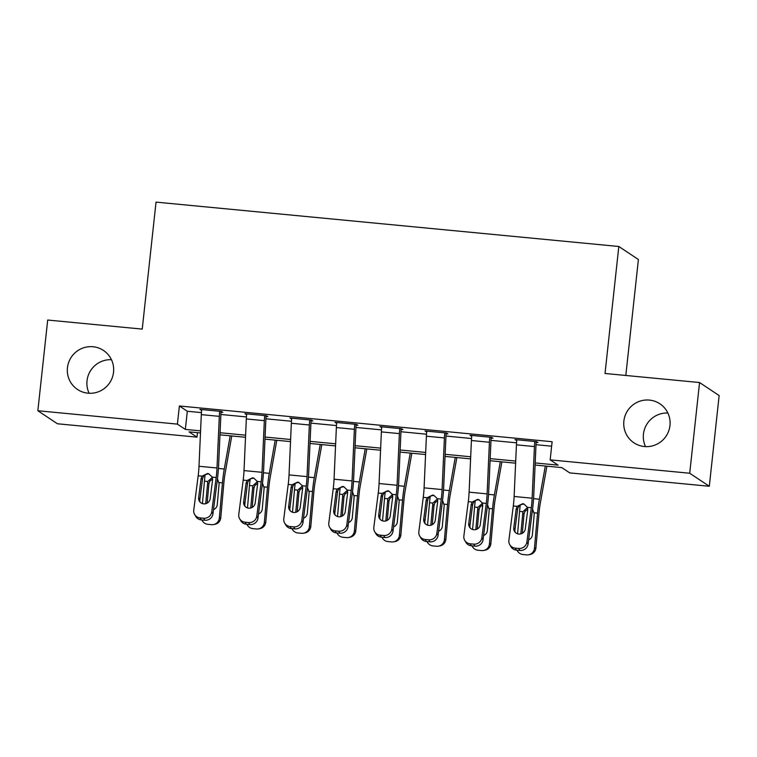 <?xml version="1.0" encoding="UTF-8"?>
<svg xmlns="http://www.w3.org/2000/svg" width="757" height="757" viewBox="0 0 757 757"><rect width="100%" height="100%" fill="white"/><g stroke="black" fill="none" stroke-linecap="round" stroke-linejoin="round"><path stroke-width="1.14" d="M89.118 393.262A23.429 23.079 123.6 0 1 111.459 359.698M113.541 372.179A23.429 23.079 123.6 0 1 77.517 389.477A23.429 23.079 123.6 0 1 67.449 367.76A23.429 23.079 123.6 0 1 103.472 350.453A23.429 23.079 123.6 0 1 113.541 372.179M645.541 446.611A23.429 23.079 123.6 0 1 667.882 413.038M669.964 425.519A23.429 23.079 123.6 0 1 633.94 442.817A23.429 23.079 123.6 0 1 623.872 421.1A23.429 23.079 123.6 0 1 659.896 403.803A23.429 23.079 123.6 0 1 669.964 425.519M625.812 375.463L638.406 259.519L618.819 246.489L156.037 202.119L142.24 329.106L47.7 320.041L37.85 410.739L177.403 424.119L185.342 429.408L200.577 430.865M618.819 246.489L605.023 373.475L699.563 382.531L719.15 395.57L709.3 486.268L569.737 472.888L561.798 467.608L535.095 465.044M197.473 432.673L196.99 437.149L57.437 423.769L37.85 410.739M535.19 462.943L558.098 465.139L550.159 459.859L552.127 441.719L179.381 405.979L187.32 411.259L201.419 412.612M220.883 414.476L246.441 416.927M265.896 418.801L291.464 421.252M310.919 423.116L336.477 425.566M355.932 427.431L381.5 429.881M400.955 431.745L426.513 434.196M445.968 436.06L471.535 438.511M490.99 440.375L516.548 442.826M536.003 444.69L551.645 446.195M509.783 544.728A7.324 7.078 -30.6 0 0 515.167 548.106L516.359 550.112A7.324 7.078 149.4 0 1 510.975 546.734L509.783 544.728A7.324 7.078 -30.6 0 1 508.884 540.309L513.293 505.988A18.31 2.81 -84.5 0 0 514.126 496.478L516.435 444.842A12.812 1.968 95.5 0 1 516.823 439.76L534.83 441.492A12.812 1.968 95.5 0 0 534.442 446.564L532.133 498.21A18.31 2.81 -84.5 0 1 531.3 507.72L526.891 542.031L528.083 544.037L532.493 509.726A27.46 4.22 -84.5 0 0 533.742 495.466L536.041 443.82A3.662 0.558 95.5 0 1 536.155 442.372L537.953 442.542L536.637 441.662L515.025 439.59L516.747 440.508M464.77 540.403A7.324 7.078 -30.6 0 0 470.154 543.791L471.346 545.797A7.324 7.078 149.4 0 1 465.952 542.419L464.77 540.403A7.324 7.078 -30.6 0 1 463.861 535.984L468.28 501.673A18.31 2.81 -84.5 0 0 469.113 492.164L471.412 440.517A12.812 1.968 95.5 0 1 471.81 435.445L489.817 437.177A12.812 1.968 95.5 0 0 489.419 442.249L487.12 493.895A18.31 2.81 -84.5 0 1 486.287 503.396L481.868 537.716L483.061 539.722L487.48 505.411A27.46 4.22 -84.5 0 0 488.719 491.151L491.028 439.505A3.662 0.558 95.5 0 1 491.142 438.057L492.939 438.227L491.615 437.347L470.002 435.275L471.734 436.193M419.747 536.088A7.324 7.078 -30.6 0 0 425.131 539.476L426.323 541.482A7.324 7.078 149.4 0 1 420.939 538.104L419.747 536.088A7.324 7.078 -30.6 0 1 418.848 531.669L423.258 497.358A18.31 2.81 -84.5 0 0 424.09 487.849L426.399 436.202A12.812 1.968 95.5 0 1 426.787 431.13L444.794 432.862A12.812 1.968 95.5 0 0 444.406 437.934L442.097 489.58A18.31 2.81 -84.5 0 1 441.265 499.081L436.855 533.401L438.048 535.407L442.457 501.096A27.46 4.22 -84.5 0 0 443.697 486.836L446.005 435.19A3.662 0.558 95.5 0 1 446.119 433.742L447.917 433.912L446.602 433.032L424.989 430.96L426.711 431.878M374.734 531.774A7.324 7.078 -30.6 0 0 380.118 535.161L381.31 537.167A7.324 7.078 149.4 0 1 375.917 533.789L374.734 531.774A7.324 7.078 -30.6 0 1 373.826 527.355L378.245 493.044A18.31 2.81 -84.5 0 0 379.068 483.534L381.377 431.887A12.812 1.968 95.5 0 1 381.774 426.816L399.781 428.538A12.812 1.968 95.5 0 0 399.384 433.619L397.075 485.265A18.31 2.81 -84.5 0 1 396.252 494.766L391.833 529.086L393.025 531.092L397.444 496.781A27.46 4.22 -84.5 0 0 398.684 482.521L400.992 430.875A3.662 0.558 95.5 0 1 401.106 429.427L402.904 429.598L401.579 428.717L379.967 426.645L381.689 427.563M329.711 527.459A7.324 7.078 -30.6 0 0 335.096 530.846L336.288 532.852A7.324 7.078 149.4 0 1 330.904 529.474L329.711 527.459A7.324 7.078 -30.6 0 1 328.812 523.04L333.222 488.729A18.31 2.81 -84.5 0 0 334.055 479.219L336.363 427.573A12.812 1.968 95.5 0 1 336.751 422.501L354.759 424.223A12.812 1.968 95.5 0 0 354.371 429.304L352.062 480.941A18.31 2.81 -84.5 0 1 351.229 490.451L346.82 524.771L348.012 526.777L352.421 492.466A27.46 4.22 -84.5 0 0 353.661 478.206L355.97 426.56A3.662 0.558 95.5 0 1 356.083 425.103L357.881 425.283L356.556 424.403L334.954 422.33L336.676 423.248M284.689 523.144A7.324 7.078 -30.6 0 0 290.082 526.522L291.275 528.537A7.324 7.078 149.4 0 1 285.881 525.15L284.689 523.144A7.324 7.078 -30.6 0 1 283.79 518.725L288.209 484.414A18.31 2.81 -84.5 0 0 289.032 474.904L291.341 423.258A12.812 1.968 95.5 0 1 291.738 418.186L309.745 419.908A12.812 1.968 95.5 0 0 309.348 424.98L307.039 476.626A18.31 2.81 -84.5 0 1 306.216 486.136L301.797 520.447L302.989 522.462L307.408 488.151A27.46 4.22 -84.5 0 0 308.648 473.882L310.957 422.245A3.662 0.558 95.5 0 1 311.07 420.788L312.868 420.968L311.543 420.088L289.931 418.015L291.653 418.933M239.676 518.829A7.324 7.078 -30.6 0 0 245.06 522.207L246.252 524.222A7.324 7.078 149.4 0 1 240.868 520.835L239.676 518.829A7.324 7.078 -30.6 0 1 238.777 514.41L243.186 480.099A18.31 2.81 -84.5 0 0 244.019 470.589L246.328 418.943A12.812 1.968 95.5 0 1 246.716 413.871L264.723 415.593A12.812 1.968 95.5 0 0 264.335 420.665L262.026 472.311A18.31 2.81 -84.5 0 1 261.193 481.821L256.784 516.132L257.976 518.148L262.386 483.827A27.46 4.22 -84.5 0 0 263.625 469.567L265.934 417.921A3.662 0.558 95.5 0 1 266.048 416.473L267.846 416.643L266.521 415.763L244.918 413.691L246.64 414.618M194.653 514.514A7.324 7.078 -30.6 0 0 200.047 517.892L201.239 519.908A7.324 7.078 149.4 0 1 195.845 516.52L194.653 514.514A7.324 7.078 -30.6 0 1 193.754 510.095L198.173 475.775A18.31 2.81 -84.5 0 0 198.996 466.274L201.305 414.628A12.812 1.968 95.5 0 1 201.703 409.556L219.71 411.278A12.812 1.968 95.5 0 0 219.312 416.35L217.004 467.996A18.31 2.81 -84.5 0 1 216.18 477.506L211.761 511.817L212.954 513.833L217.373 479.512A27.46 4.22 -84.5 0 0 218.612 465.252L220.921 413.606A3.662 0.558 95.5 0 1 221.025 412.158L222.832 412.328L221.508 411.448L199.895 409.376L201.617 410.294M699.563 382.531L689.712 473.239L709.3 486.268M179.381 405.979L177.403 424.119M550.159 459.859L689.712 473.239M220.06 432.73L245.599 435.18M265.082 437.044L290.622 439.495M310.096 441.359L335.635 443.81M355.118 445.684L380.657 448.125M400.131 449.999L425.671 452.44M445.154 454.314L470.693 456.764M490.167 458.628L515.706 461.079M200.491 432.966L189.051 431.868L196.99 437.149M515.612 463.18L490.082 460.729M470.599 458.865L445.059 456.414M425.576 454.541L400.046 452.099M380.563 450.226L355.024 447.784M335.54 445.911L310.001 443.47M290.527 441.596L264.988 439.145M245.505 437.281L219.965 434.83M187.32 411.259L185.342 429.408M516.425 439.722L516.35 440.47M471.412 435.407L471.327 436.155M426.39 431.093L426.314 431.84M381.377 426.778L381.291 427.525M336.354 422.463L336.278 423.21M291.341 418.148L291.256 418.895M246.318 413.833L246.243 414.581M201.305 409.518L201.22 410.256M536.155 442.372L536.24 441.624M524.033 504.143C521.005 504.077 518.942 505.477 517.826 508.316L517.589 509.385L516.198 508.941L513.776 527.818L514.959 529.824L517.589 509.385M516.359 550.112L519.964 550.462L518.772 548.447A7.324 7.078 -30.6 0 0 526.891 542.031M514.959 529.824A5.857 5.668 -30.6 0 0 515.195 532.294M528.083 544.037A7.324 7.078 149.4 0 1 519.964 550.462M515.167 548.106L518.772 548.447M516.198 508.941L517.173 506.357L522.661 503.708L523.853 503.954L527.43 507.341L527.724 510.048L525.292 528.925A5.857 5.668 149.4 0 1 514.495 531.348A5.857 5.668 149.4 0 1 513.776 527.818M520.248 505.099A27.46 4.22 95.5 0 0 519.576 511.391L517.58 533.808M545.314 466.028L539.4 499.232A27.46 4.22 95.5 0 0 537.584 513.114L534.451 548.286L535.89 548.021A7.324 7.229 79.6 0 1 530.004 554.531L528.566 554.796A7.324 7.229 -100.4 0 0 534.451 548.286M546.895 466.18L540.233 503.594A18.31 2.81 95.5 0 0 539.022 512.849L535.89 548.021M520.844 533.893A5.857 5.782 79.6 0 1 520.854 533.751L522.917 511.713L527.43 507.568M532.625 509.206L534.243 513.908L532.379 534.858A5.857 5.782 79.6 0 1 528.623 539.798M528.566 554.796A7.324 7.229 -100.4 0 1 526.598 554.881L523.002 554.531A7.324 7.229 -100.4 0 1 517.04 550.178M527.771 509.149L524.894 511.495L524.014 514.145L522.311 533.307M491.142 438.057L491.217 437.309M479.011 499.828C475.992 499.762 473.92 501.153 472.813 504.001L472.576 505.07L471.185 504.626L468.753 523.503L469.946 525.509L472.576 505.07M471.346 545.797L474.942 546.147L473.759 544.132A7.324 7.078 -30.6 0 0 481.868 537.716M469.946 525.509A5.857 5.668 -30.6 0 0 470.173 527.979M483.061 539.722A7.324 7.078 149.4 0 1 474.942 546.147M470.154 543.791L473.759 544.132M471.185 504.626L472.16 502.042L477.648 499.393L478.831 499.629L482.408 503.027L482.711 505.733L480.279 524.601A5.857 5.668 149.4 0 1 469.472 527.033A5.857 5.668 149.4 0 1 468.753 523.503M446.119 433.742L446.204 432.995M433.998 495.513C430.97 495.447 428.907 496.838 427.79 499.686L427.554 500.756L426.163 500.311L423.731 519.188L424.923 521.194L427.554 500.756M426.323 541.482L429.929 541.832L428.736 539.817A7.324 7.078 -30.6 0 0 436.855 533.401M424.923 521.194A5.857 5.668 -30.6 0 0 425.16 523.664M438.048 535.407A7.324 7.078 149.4 0 1 429.929 541.832M425.131 539.476L428.736 539.817M426.163 500.311L427.137 497.728L432.625 495.069L433.818 495.315L437.385 498.712L437.688 501.418L435.256 520.286A5.857 5.668 149.4 0 1 424.459 522.718A5.857 5.668 149.4 0 1 423.731 519.188M401.106 429.427L401.182 428.68M388.975 491.198C385.956 491.132 383.884 492.523 382.777 495.371L382.54 496.441L381.15 495.996L378.718 514.864L379.91 516.88L382.54 496.441M381.31 537.167L384.906 537.517L383.723 535.502A7.324 7.078 -30.6 0 0 391.833 529.086M379.91 516.88A5.857 5.668 -30.6 0 0 380.137 519.349M393.025 531.092A7.324 7.078 149.4 0 1 384.906 537.517M380.118 535.161L383.723 535.502M381.15 495.996L382.124 493.413L387.612 490.754L388.795 491L392.372 494.397L392.665 497.103L390.243 515.971A5.857 5.668 149.4 0 1 379.437 518.403A5.857 5.668 149.4 0 1 378.718 514.864M475.235 500.784A27.46 4.22 95.5 0 0 474.563 507.076L472.567 529.493M500.301 461.713L494.378 494.917A27.46 4.22 95.5 0 0 492.57 508.799L489.438 543.961L490.867 543.706A7.324 7.229 79.6 0 1 484.991 550.216L483.553 550.481A7.324 7.229 -100.4 0 0 489.438 543.961M501.882 461.865L495.21 499.279A18.31 2.81 95.5 0 0 494.009 508.534L490.867 543.706M475.822 529.578A5.857 5.782 79.6 0 1 475.841 529.436L477.904 507.389L482.417 503.254M487.603 504.891L489.23 509.593L487.366 530.534A5.857 5.782 79.6 0 1 483.609 535.483M483.553 550.481A7.324 7.229 -100.4 0 1 481.584 550.566L477.979 550.216A7.324 7.229 -100.4 0 1 472.018 545.863M482.748 504.834L479.872 507.181L479.001 509.83L477.288 528.992M430.213 496.469A27.46 4.22 95.5 0 0 429.541 502.752L427.544 525.178M455.279 457.389L449.365 490.602A27.46 4.22 95.5 0 0 447.548 504.484L444.416 539.646L445.854 539.381A7.324 7.229 79.6 0 1 439.968 545.901L438.53 546.166A7.324 7.229 -100.4 0 0 444.416 539.646M456.859 457.54L450.197 494.964A18.31 2.81 95.5 0 0 448.986 504.219L445.854 539.381M430.809 525.263A5.857 5.782 79.6 0 1 430.818 525.121L432.881 503.074L437.395 498.939M442.59 500.576L444.208 505.269L442.343 526.219A5.857 5.782 79.6 0 1 438.587 531.168M438.53 546.166A7.324 7.229 -100.4 0 1 436.562 546.242L432.966 545.901A7.324 7.229 -100.4 0 1 426.995 541.548M437.735 500.519L434.859 502.866L433.979 505.515L432.275 524.677M385.199 492.154A27.46 4.22 95.5 0 0 384.528 498.437L382.531 520.854M410.266 453.074L404.342 486.287A27.46 4.22 95.5 0 0 402.535 500.169L399.393 535.331L400.832 535.067A7.324 7.229 79.6 0 1 394.955 541.586L393.517 541.842A7.324 7.229 -100.4 0 0 399.393 535.331M411.846 453.225L405.175 490.65A18.31 2.81 95.5 0 0 403.964 499.904L400.832 535.067M385.786 520.948A5.857 5.782 79.6 0 1 385.805 520.797L387.868 498.759L392.372 494.624M397.567 496.261L399.194 500.954L397.321 521.904A5.857 5.782 79.6 0 1 393.574 526.853M393.517 541.842A7.324 7.229 -100.4 0 1 391.549 541.927L387.944 541.586A7.324 7.229 -100.4 0 1 381.982 537.233M392.713 496.204L389.836 498.551L388.956 501.191L387.253 520.362M356.083 425.103L356.168 424.365M343.962 486.874C340.934 486.817 338.871 488.208 337.754 491.056L337.518 492.126L336.127 491.681L333.695 510.549L334.887 512.565L337.518 492.126M336.288 532.852L339.893 533.193L338.701 531.187A7.324 7.078 -30.6 0 0 346.82 524.771M334.887 512.565A5.857 5.668 -30.6 0 0 335.124 515.025M348.012 526.777A7.324 7.078 149.4 0 1 339.893 533.193M335.096 530.846L338.701 531.187M336.127 491.681L337.102 489.098L342.59 486.439L343.782 486.685L347.349 490.082L347.652 492.788L345.22 511.656A5.857 5.668 149.4 0 1 334.424 514.088A5.857 5.668 149.4 0 1 333.695 510.549M340.177 487.839A27.46 4.22 95.5 0 0 339.505 494.122L337.508 516.539M365.243 448.759L359.329 481.972A27.46 4.22 95.5 0 0 357.512 495.854L354.38 531.017L355.818 530.752A7.324 7.229 79.6 0 1 349.933 537.262L348.494 537.527A7.324 7.229 -100.4 0 0 354.38 531.017M366.823 448.91L360.162 486.335A18.31 2.81 95.5 0 0 358.95 495.589L355.818 530.752M340.773 516.634A5.857 5.782 79.6 0 1 340.782 516.482L342.845 494.444L347.359 490.309M352.554 491.946L354.172 496.639L352.308 517.589A5.857 5.782 79.6 0 1 348.551 522.538M348.494 537.527A7.324 7.229 -100.4 0 1 346.526 537.612L342.93 537.271A7.324 7.229 -100.4 0 1 336.96 532.919M347.7 491.889L344.823 494.236L343.943 496.876L342.23 516.047M311.07 420.788L311.146 420.04M298.939 482.559C295.921 482.502 293.848 483.893 292.741 486.742L292.495 487.801L291.104 487.366L288.682 506.234L289.874 508.25L292.495 487.801M291.275 528.537L294.87 528.878L293.678 526.872A7.324 7.078 -30.6 0 0 301.797 520.447M289.874 508.25A5.857 5.668 -30.6 0 0 290.101 510.71M302.989 522.462A7.324 7.078 149.4 0 1 294.87 528.878M290.082 526.522L293.678 526.872M291.104 487.366L292.088 484.783L297.577 482.124L298.76 482.37L302.336 485.767L302.63 488.464L300.207 507.341A5.857 5.668 149.4 0 1 289.401 509.773A5.857 5.668 149.4 0 1 288.682 506.234M266.048 416.473L266.133 415.725M253.926 478.244C250.898 478.187 248.826 479.578 247.719 482.427L247.482 483.486L246.091 483.051L243.659 501.919L244.852 503.935L247.482 483.486M246.252 524.222L249.857 524.563L248.665 522.557A7.324 7.078 -30.6 0 0 256.784 516.132M244.852 503.935A5.857 5.668 -30.6 0 0 245.088 506.395M257.976 518.148A7.324 7.078 149.4 0 1 249.857 524.563M245.06 522.207L248.665 522.557M246.091 483.051L247.066 480.468L252.554 477.809L253.746 478.055L257.314 481.452L257.617 484.149L255.185 503.027A5.857 5.668 149.4 0 1 244.379 505.458A5.857 5.668 149.4 0 1 243.659 501.919M221.025 412.158L221.11 411.411M208.904 473.929C205.876 473.873 203.813 475.264 202.706 478.112L202.46 479.172L201.069 478.727L198.646 497.604L199.839 499.611L202.46 479.172M201.239 519.908L204.835 520.248L203.642 518.242A7.324 7.078 -30.6 0 0 211.761 511.817M199.839 499.611A5.857 5.668 -30.6 0 0 200.066 502.08M212.954 513.833A7.324 7.078 149.4 0 1 204.835 520.248M200.047 517.892L203.642 518.242M201.069 478.727L202.053 476.153L207.532 473.494L208.724 473.74L212.301 477.137L212.594 479.834L210.172 498.712A5.857 5.668 149.4 0 1 199.365 501.143A5.857 5.668 149.4 0 1 198.646 497.604M295.164 483.524A27.46 4.22 95.5 0 0 294.492 489.807L292.486 512.224M320.23 444.444L314.306 477.658A27.46 4.22 95.5 0 0 312.499 491.539L309.358 526.702L310.796 526.437A7.324 7.229 79.6 0 1 304.92 532.947L303.481 533.212A7.324 7.229 -100.4 0 0 309.358 526.702M321.81 444.596L315.139 482.02A18.31 2.81 95.5 0 0 313.928 491.274L310.796 526.437M295.75 512.319A5.857 5.782 79.6 0 1 295.76 512.167L297.832 490.129L302.336 485.994M307.531 487.622L309.159 492.324L307.285 513.274A5.857 5.782 79.6 0 1 303.538 518.223M303.481 533.212A7.324 7.229 -100.4 0 1 301.513 533.297L297.908 532.956A7.324 7.229 -100.4 0 1 291.947 528.604M302.677 487.574L299.8 489.921L298.92 492.561L297.217 511.732M250.141 479.209A27.46 4.22 95.5 0 0 249.469 485.492L247.473 507.909M275.207 440.129L269.293 473.343A27.46 4.22 95.5 0 0 267.476 487.215L264.344 522.387L265.783 522.122A7.324 7.229 79.6 0 1 259.897 528.632L258.459 528.897A7.324 7.229 -100.4 0 0 264.344 522.387M276.788 440.281L270.126 477.705A18.31 2.81 95.5 0 0 268.915 486.959L265.783 522.122M250.737 508.004A5.857 5.782 79.6 0 1 250.747 507.852L252.81 485.814L257.323 481.679M262.518 483.307L264.136 488.01L262.272 508.959A5.857 5.782 79.6 0 1 258.515 513.908M258.459 528.897A7.324 7.229 -100.4 0 1 256.491 528.982L252.885 528.641A7.324 7.229 -100.4 0 1 246.924 524.289M257.664 483.259L254.787 485.597L253.907 488.246L252.195 507.408M205.128 474.894A27.46 4.22 95.5 0 0 204.456 481.178L202.45 503.594M230.185 435.814L224.271 469.018A27.46 4.22 95.5 0 0 222.463 482.9L219.322 518.072L220.76 517.807A7.324 7.229 79.6 0 1 214.884 524.317L213.446 524.582A7.324 7.229 -100.4 0 0 219.322 518.072M231.774 435.966L225.103 473.39A18.31 2.81 95.5 0 0 223.892 482.635L220.76 517.807M205.715 503.689A5.857 5.782 79.6 0 1 205.724 503.537L207.797 481.499L212.301 477.355M217.496 478.992L219.123 483.695L217.25 504.645A5.857 5.782 79.6 0 1 213.502 509.593M213.446 524.582A7.324 7.229 -100.4 0 1 211.477 524.667L207.872 524.317A7.324 7.229 -100.4 0 1 201.911 519.974M212.641 478.944L209.765 481.282L208.885 483.931L207.181 503.093M527.43 507.341L531.3 507.72M513.293 505.988L517.173 506.357M514.126 496.478L532.133 498.21M516.435 444.842L534.442 446.564M537.584 513.114L534.243 512.792M539.4 499.232L533.562 498.674M522.917 511.713L519.576 511.391M520.854 533.751L521.753 533.581M524.014 514.145L522.718 512.801M482.408 503.027L486.287 503.396M468.28 501.673L472.16 502.042M469.113 492.164L487.12 493.895M471.412 440.517L489.419 442.249M437.385 498.712L441.265 499.081M423.258 497.358L427.137 497.728M424.09 487.849L442.097 489.58M426.399 436.202L444.406 437.934M392.372 494.397L396.252 494.766M378.245 493.044L382.124 493.413M379.068 483.534L397.075 485.265M381.377 431.887L399.384 433.619M492.57 508.799L489.23 508.477M494.378 494.917L488.539 494.359M477.904 507.389L474.563 507.076M475.841 529.436L476.73 529.266M479.001 509.83L477.705 508.486M447.548 504.484L444.208 504.162M449.365 490.602L443.526 490.044M432.881 503.074L429.541 502.752M430.818 525.121L431.717 524.951M433.979 505.515L432.682 504.171M402.535 500.169L399.185 499.847M404.342 486.287L398.504 485.729M387.868 498.759L384.528 498.437M385.805 520.797L386.695 520.636M388.956 501.191L387.669 499.857M347.349 490.082L351.229 490.451M333.222 488.729L337.102 489.098M334.055 479.219L352.062 480.941M336.363 427.573L354.371 429.304M357.512 495.854L354.172 495.532M359.329 481.972L353.491 481.414M342.845 494.444L339.505 494.122M340.782 516.482L341.681 516.321M343.943 496.876L342.647 495.532M302.336 485.767L306.216 486.136M288.209 484.414L292.088 484.783M289.032 474.904L307.039 476.626M291.341 423.258L309.348 424.98M257.314 481.452L261.193 481.821M243.186 480.099L247.066 480.468M244.019 470.589L262.026 472.311M246.328 418.943L264.335 420.665M212.301 477.137L216.18 477.506M198.173 475.775L202.053 476.153M198.996 466.274L217.004 467.996M201.305 414.628L219.312 416.35M312.499 491.539L309.149 491.217M314.306 477.658L308.468 477.099M297.832 490.129L294.492 489.807M295.76 512.167L296.659 512.006M298.92 492.561L297.633 491.217M267.476 487.215L264.136 486.902M269.293 473.343L263.455 472.775M252.81 485.814L249.469 485.492M250.747 507.852L251.646 507.692M253.907 488.246L252.611 486.902M222.463 482.9L219.114 482.578M224.271 469.018L218.432 468.46M207.797 481.499L204.456 481.178M205.724 503.537L206.623 503.377M208.885 483.931L207.598 482.588"/></g></svg>
